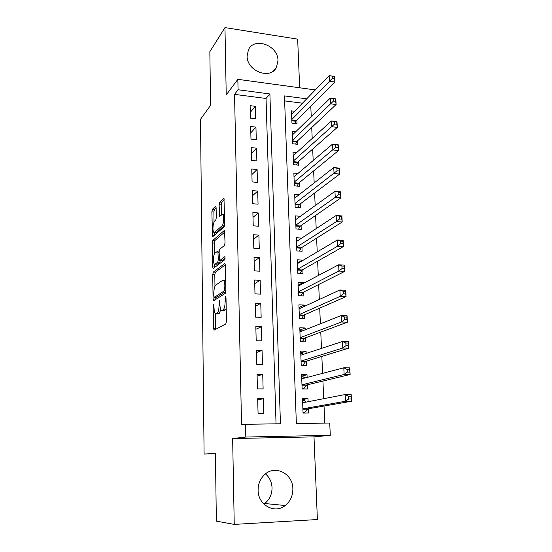 <?xml version="1.0" encoding="UTF-8"?>
<svg xmlns="http://www.w3.org/2000/svg" width="552" height="552" viewBox="0 0 552 552"><rect width="100%" height="100%" fill="white"/><g stroke="black" fill="none" stroke-linecap="round" stroke-linejoin="round"><path stroke-width="0.83" d="M213.583 304.235L213.175 305.967L213.479 328.343L214.128 330.137L225.789 323.976L226.423 321.395L226.016 297.99L225.52 296.755L225.126 301.571C225.071 305.898 224.402 308.651 223.118 309.831L222.132 310.403L221.207 310.238C220.441 309.341 220.02 307.512 219.937 304.738L219.42 300.578L219.04 305.29C218.978 309.527 218.337 312.211 217.108 313.343L215.294 313.743C214.555 312.867 214.148 311.059 214.072 308.32L213.583 304.235M247.11 56.035C246.758 71.194 270.514 80.137 276.469 67.323L277.98 60.596C278.243 45.43 254.224 36.494 248.421 49.852L247.11 56.035M265.464 473.906C269.555 477.397 271.75 482.006 272.039 487.74C272.046 494.323 269.604 499.574 264.705 503.5L263.884 504.073M258.101 490.273C257.936 504.963 274.703 514.271 285.225 505.528C290.366 501.347 292.912 495.751 292.857 488.748C292.905 473.685 275.255 464.577 264.774 474.478C260.323 478.57 258.094 483.835 258.101 490.273M216.122 207.669L215.48 206.262L212.437 209.263L211.871 211.823L212.527 236.856L224.105 226.913L224.726 224.243L223.967 198.223L219.724 202.08L219.123 204.73L219.62 216.487L221.876 214.68L222.794 214.666C224.312 215.88 223.739 224.54 222.063 225.761L214.645 232.378L213.824 232.378C212.375 231.205 212.893 222.808 214.487 221.573L215.694 220.448L216.274 217.854L216.122 207.669M276.041 423.832L266.043 98.47L234.545 94.371L238.071 89.755L237.836 79.322L314.543 89.824L314.585 90.68M234.241 524.4L317.393 519.542L313.998 436.873L232.64 438.564L234.241 524.4L216.356 521.143L215.418 453.289L204.095 454.075L200.493 119.322L210.588 105.328L209.843 51.695L224.968 27.6L226.223 94.944L237.836 79.322M232.64 438.564L245.812 437.032L245.53 424.281L280.437 423.77L269.9 93.971L238.071 89.755M234.545 94.371L241.548 424.909L245.53 424.281M213.32 272.088L212.741 274.599L213.079 299.025L213.721 300.716L225.257 293.34L225.892 290.725L225.444 265.202L224.74 263.545L213.32 272.088L215.377 272.198L214.797 274.703L214.963 286.212M214.645 264.27L214.687 267.016L212.63 266.906L212.299 242.928L212.872 240.389L224.167 230.584M221.683 260.578L219.579 260.454L219.109 251.884L219.71 249.29L224.429 245.454L225.05 242.797L224.512 230.591M219.889 260.475L224.823 256.666M212.63 266.906L213.265 268.493L224.878 259.654L225.023 256.68M299.667 87.789L297.666 39.144L224.968 27.6M294.671 111.276L291.477 110.876L291.946 123.137L297.031 123.745L296.886 120.17M295.7 131.762L292.263 131.362L292.739 143.775L297.852 144.341L297.707 140.719M296.769 152.497L293.057 152.097L293.54 164.668L298.68 165.193L298.535 161.522M297.901 173.494L293.864 173.1L294.347 185.824L299.522 186.307L299.37 182.588M299.094 194.759L294.678 194.366L295.168 207.255L300.371 207.683L300.219 203.923M300.378 216.287L295.499 215.901L296.003 228.956L301.233 229.335L301.082 225.526M301.585 238.202L296.555 241.376M301.578 238.071L296.334 237.712L296.845 250.932L302.11 251.263L301.951 247.406M302.482 260.647L302.462 260.116L297.307 263.173M302.462 260.116L297.183 259.799L297.694 273.192L302.993 273.475L302.834 269.569M303.386 283.383L303.352 282.438L298.156 285.198M303.352 282.438L298.039 282.182L298.556 295.748L303.89 295.975L303.731 292.015M304.304 306.422L304.249 305.056L299.005 307.498M304.249 305.056L298.908 304.849L299.432 318.594L304.794 318.766L304.635 314.757M305.235 329.772L305.159 327.971L299.874 330.089M305.159 327.971L299.784 327.812L300.322 341.736L305.711 341.86L305.553 337.796M306.174 353.432L306.084 351.182L300.75 352.969M306.084 351.182L300.674 351.086L301.219 365.196L306.643 365.258L306.484 361.139M307.133 377.409L307.022 374.704L301.64 376.153M307.022 374.704L301.578 374.663L302.13 388.96L307.588 388.967L307.423 384.792M257.687 398.71L258.067 413.489L263.794 413.434L263.387 398.689L257.687 398.71M257.06 374.332L257.432 388.918L263.118 388.925L262.724 374.373L257.06 374.332M256.438 350.285L256.811 364.672L262.455 364.741L262.062 350.382L256.438 350.285M255.824 326.556L256.19 340.757L261.8 340.881L261.413 326.715L255.824 326.556M255.217 303.145L255.583 317.158L261.158 317.338L260.772 303.365L255.217 303.145M254.624 280.043L254.983 293.871L260.523 294.106L260.144 280.319L254.624 280.043M254.03 257.246L254.389 270.887L259.888 271.184L259.516 257.57L254.03 257.246M253.451 234.745L253.803 248.214L259.274 248.559L258.902 235.124L253.451 234.745M252.878 212.534L253.223 225.823L258.66 226.223L258.295 212.962L252.878 212.534M252.312 190.612L252.65 203.729L258.053 204.178L257.694 191.089L252.312 190.612M251.753 168.967L252.085 181.918L257.46 182.415L257.101 169.492L251.753 168.967M251.201 147.598L251.533 160.384L256.866 160.929L256.521 148.171L251.201 147.598M250.656 126.498L250.981 139.125L256.287 139.711L255.942 127.112L250.656 126.498M255.714 118.763L255.369 106.322L250.118 105.66L250.442 118.128L255.714 118.763M324.79 423.122L324.031 406.037M323.707 398.689L322.927 381.059M322.589 373.366L321.844 356.419M321.485 348.395L320.767 332.118M320.395 323.769L319.705 308.154M319.325 299.488L318.663 284.508M318.269 275.531L317.635 261.179M317.221 251.905L316.613 238.16M316.192 228.597L315.613 215.446M315.178 205.606L314.619 193.027M314.171 182.919L313.639 170.906M313.184 160.535L312.673 149.068M312.204 138.442L311.721 127.512M311.245 116.638L310.783 106.232M302.468 103.21L284.632 100.892M308.099 401.718L307.975 398.537L302.496 398.558L303.048 413.048L308.547 412.993L308.382 408.763M204.095 454.075L215.418 453.765M306.698 98.842L284.452 95.896L296.355 423.536L329.73 423.053L330.289 435.328L245.812 437.032M313.998 436.873L330.289 435.328M266.043 98.47L269.9 93.971M307.975 398.537L302.537 399.641M263.387 398.689L257.722 399.993M262.724 374.373L257.101 376.105M262.062 350.382L256.494 352.528M261.413 326.715L255.893 329.261M260.772 303.365L255.3 306.298M260.144 280.319L254.713 283.625M259.516 257.57L254.134 261.255M258.902 235.124L253.568 239.161M258.295 212.962L253.002 217.35M257.694 191.089L252.443 195.815M257.101 169.492L251.898 174.556M256.521 148.171L251.353 153.553M255.942 127.112L250.822 132.811M255.369 106.322L250.291 112.332M217.543 313.943L216.163 313.895M220.821 309.686L219.22 313.419L218.268 313.971M223.505 310.452L222.132 310.403M226.203 308.63L224.278 310.479M215.363 313.805L215.653 329.337M225.416 264.753L215.377 272.198M215.128 297.383L215.197 299.77M213.9 296.169L214.355 297.349L224.471 290.766L224.857 285.805C224.774 283.1 224.367 281.327 223.622 280.464L222.628 280.347L215.742 285.115C214.549 286.35 213.921 289.027 213.859 293.147L213.9 296.169M216.267 297.431L214.355 297.349M225.871 291.346L216.439 297.438M225.713 280.519L224.664 280.513M214.5 253.782L214.342 243.059L212.299 242.928M224.857 231.964L214.921 240.52L214.342 243.059M221.994 260.599L225.313 258.053M214.976 253.14C213.341 254.21 212.844 262.862 214.348 264.091L215.142 264.146L217.736 262.138L218.33 259.571L217.874 251.05L214.976 253.14M216.432 264.215L215.142 264.146M220.393 260.51L219.827 262.255L217.212 264.256M214.687 267.016L214.707 267.396M214.583 232.427L216.701 232.516L214.645 232.378M224.678 225.209L216.701 232.516M224.554 214.624L224.071 214.762M224.298 199.803L221.794 202.253L221.2 204.895L221.366 215.163L219.289 215.018M214.19 232.564L214.238 235.614M216.122 207.793L214.466 209.422L213.893 211.982L214.045 222.208M303.034 412.689L304.718 412.413L307.637 408.894L351.507 401.249L345.483 401.276L345.145 394.535L302.655 402.774M303.027 412.427L304.718 412.413M302.572 400.497L304.255 400.49L306.201 402.084M348.56 396.267L345.145 394.535L351.162 394.521L351.507 401.249L350.975 396.26L348.56 396.267L348.698 398.972L351.113 398.965M302.889 408.811L345.483 401.276L348.698 398.972M351.162 394.521L350.975 396.26M302.441 388.96L303.793 388.642L306.691 384.972L350.12 374.497L344.137 374.456L343.799 367.811L301.737 378.824M302.116 388.642L303.793 388.642M301.668 376.871L303.338 376.878L304.842 378.01M347.187 369.44L343.799 367.811L349.775 367.873L350.12 374.497L349.588 369.461L347.187 369.44L347.325 372.103L349.726 372.124M301.965 384.778L344.137 374.456L347.325 372.103M349.775 367.873L349.588 369.461M302.813 365.21L305.753 361.367L348.754 348.146L342.806 348.029L342.481 341.488L300.833 355.191M301.219 365.169L302.889 365.189M300.771 353.549L302.434 353.577L303.503 354.308M345.835 343.013L342.481 341.488L348.415 341.619L348.754 348.146L348.215 343.061L345.835 343.013L345.973 345.635L348.353 345.683M301.061 361.07L342.806 348.029L345.973 345.635M348.415 341.619L348.215 343.061M299.888 330.531L302.185 330.972M344.503 316.972L344.634 319.56L347.001 319.636L346.87 317.055L344.503 316.972L341.177 315.544L347.07 315.751L347.408 322.182L341.502 321.995L341.177 315.544L299.943 331.862M302.165 341.778L304.828 338.065L347.408 322.182L347.001 319.636M300.164 337.665L341.502 321.995L344.634 319.56M347.07 315.751L346.87 317.055M299.018 307.809L300.895 308.002M343.192 291.311L343.323 293.857L345.676 293.968L345.545 291.421L343.192 291.311L339.894 289.979L345.745 290.255L346.076 296.596L340.211 296.341L339.894 289.979L299.06 308.844M301.454 318.656L303.917 315.075L346.076 296.596L345.676 293.968M299.281 314.571L340.211 296.341L343.323 293.857M345.745 290.255L345.545 291.421M298.163 285.384L299.481 285.446M341.902 266.023L342.026 268.534L344.365 268.665L344.234 266.161L341.902 266.023L338.631 264.787L344.441 265.126L344.765 271.377L338.942 271.053L338.631 264.787L298.19 286.122M300.73 295.837L303.02 292.374L344.765 271.377L344.365 268.665M298.404 291.78L338.942 271.053L342.026 268.534M344.441 265.126L344.234 266.161M297.314 263.235L298.039 263.276M340.625 241.1L340.75 243.577L343.068 243.736L342.944 241.258L340.625 241.1L337.382 239.954L343.158 240.362L343.482 246.516L337.693 246.13L337.382 239.954L297.328 263.697M299.998 273.316L302.13 269.969L343.482 246.516L343.068 243.736M297.542 269.279L337.693 246.13L340.75 243.577M343.158 240.362L342.944 241.258M339.37 216.536L339.494 218.971L341.798 219.158L341.674 216.715L336.154 215.48L341.895 215.942L342.205 222.014L336.458 221.566L336.154 215.48L296.479 241.555M299.26 251.084L301.254 247.848L342.205 222.014L341.798 219.158M296.693 247.068L336.458 221.566L339.494 218.971M341.895 215.942L341.674 216.715M338.128 192.317L338.252 194.718L340.543 194.925L340.418 192.524L334.94 191.344L340.646 191.868L340.957 197.857L335.243 197.347L334.94 191.344L295.644 219.696M298.528 229.135L300.392 226.01L340.957 197.857L340.543 194.925M295.851 225.133L335.243 197.347L338.252 194.718M340.646 191.868L340.418 192.524M336.906 168.436L337.03 170.809L339.307 171.037L339.183 168.67L333.746 167.553L339.411 168.132L339.715 174.039L334.043 173.473L333.746 167.553L294.816 198.113M297.79 207.469L299.536 204.44L339.715 174.039L339.307 171.037M295.023 203.481L337.03 170.809M339.411 168.132L339.183 168.67M335.706 144.893L335.823 147.232L338.086 147.487L337.962 145.148L332.566 144.093L338.197 144.727L338.5 150.551L332.863 149.93L332.566 144.093L294.002 176.799M297.059 186.079L298.694 183.147L338.5 150.551L338.086 147.487M294.202 182.105L335.823 147.232M338.197 144.727L337.962 145.148M334.519 121.675L334.636 123.986L336.879 124.262L336.761 121.957L331.407 120.957L336.996 121.647L337.3 127.388L331.697 126.712L331.407 120.957L293.195 155.754M296.32 164.951L297.859 162.115L337.3 127.388L336.879 124.262M293.395 160.991L334.636 123.986M333.346 98.78L333.463 101.057L335.692 101.354L335.575 99.077L330.262 98.139L335.816 98.884L336.113 104.549L330.544 103.81L330.262 98.139L292.401 134.971M295.596 144.093L297.038 141.346L336.113 104.549L335.692 101.354M292.601 140.139L333.463 101.057M332.194 76.197L332.304 78.446L334.526 78.763L334.408 76.521L329.13 75.631L334.65 76.431L334.94 82.013L329.413 81.227L329.13 75.631L291.615 114.443M294.865 123.489L296.224 120.833L334.94 82.013L334.526 78.763M291.808 119.549L332.304 78.446M214.045 306.001L213.175 305.967M226.03 298.611L225.078 298.57M219.903 302.386L218.992 302.351M219.22 313.419L217.108 313.343M219.958 305.325L219.04 305.29M225.271 309.907L223.118 309.831M226.078 301.613L225.126 301.571M215.57 328.405L213.479 328.343M215.149 299.108L213.079 299.025M214.797 274.703L212.741 274.599M225.892 290.828L224.471 290.766M225.858 288.986L224.912 288.944M225.802 285.846L224.857 285.805M214.921 240.52L212.872 240.389M219.827 262.255L217.736 262.138M219.275 259.619L218.33 259.571M219.123 252.65L218.226 252.602M224.167 225.913L222.063 225.761M221.2 204.895L219.123 204.73M221.794 202.253L219.724 202.08M224.008 198.278L223.608 198.244M214.231 235.511L212.196 235.373M213.893 211.982L211.871 211.823M214.466 209.422L212.437 209.263M215.846 206.289L215.48 206.262M307.298 409.129L302.903 409.163M307.637 408.894L302.889 408.935M306.353 385.227L301.985 385.213M306.691 384.972L301.972 384.958M305.422 361.636L301.082 361.581M305.753 361.367L301.068 361.305M304.497 338.362L300.184 338.259M304.828 338.065L300.178 337.955M303.593 315.385L299.301 315.233M303.917 315.075L299.294 314.909M302.696 292.705L298.432 292.512M303.02 292.374L298.418 292.167M301.813 270.314L297.576 270.08M302.13 269.969L297.562 269.714M300.937 248.207L296.728 247.938M301.254 247.848L296.714 247.551M300.074 226.389L295.893 226.078M300.392 226.01L295.872 225.671M299.225 204.84L295.065 204.488M299.536 204.44L295.044 204.061M298.384 183.561L294.244 183.174M298.694 183.147L294.23 182.726M297.556 162.543L293.443 162.122M297.859 162.115L293.422 161.66M296.734 141.788L292.643 141.333M297.038 141.346L292.629 140.85M295.92 121.288L291.856 120.798M296.224 120.833L291.835 120.301M276.469 67.323L273.716 70.684M285.225 505.528L264.705 503.5M214.217 330.096L213.872 330.082M225.713 280.568L223.622 280.464M219.137 251.125L217.874 251.05M224.56 214.797L222.794 214.666"/></g></svg>
